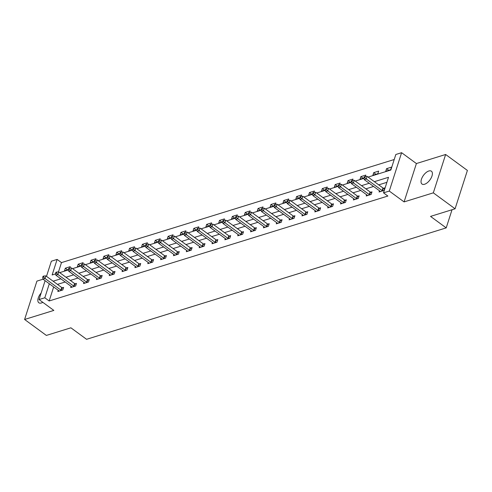 <?xml version="1.0" encoding="UTF-8"?>
<svg xmlns="http://www.w3.org/2000/svg" width="492" height="492" viewBox="0 0 492 492"><rect width="100%" height="100%" fill="white"/><g stroke="black" fill="none" stroke-linecap="round" stroke-linejoin="round"><path stroke-width="0.74" d="M428.846 170.988A7.958 3.954 -53.8 0 0 422.29 177.255A7.958 3.954 -53.8 0 0 422.007 184.045A7.958 3.954 -53.8 0 0 424.584 184.254A7.958 3.954 -53.8 0 0 431.14 177.993A7.958 3.954 -53.8 0 0 431.416 171.204A7.958 3.954 -53.8 0 0 428.846 170.988M41.168 292.955A7.958 3.954 -53.8 0 0 38.819 302.758A7.958 3.954 -53.8 0 0 41.396 302.974A7.958 3.954 -53.8 0 0 42.816 302.334M368.096 177.083L390.839 170.035L395.832 154.488L401.601 152.698L389.283 191.062L383.52 192.846L388.514 177.298L374.363 181.677M416.398 163.547L404.08 201.905L433.323 192.846L455.082 208.792L467.4 170.435L445.641 154.488L416.398 163.547L401.601 152.698M43.087 279.204L36.918 281.11L24.6 319.474L53.843 310.415L39.046 299.567L45.11 280.686M46.5 276.35L51.359 261.209L57.127 259.419L52.134 274.973L55.645 273.884M394.215 159.525L61.475 262.611L57.127 259.419M433.323 192.846L445.641 154.488M455.082 208.792L430.537 216.4L446.207 227.882L86.574 339.302L70.909 327.813L46.359 335.421L24.6 319.474M446.207 227.882L452.031 209.74M61.475 262.611L58.486 271.935M69.821 268.06L70.27 266.658L65.325 268.189L64.495 270.778L68.443 269.555M82.668 264.075L83.117 262.679L78.173 264.21L77.342 266.799L81.297 265.575M95.516 260.096L95.965 258.694L91.026 260.225L90.19 262.82L94.144 261.596M108.369 256.117L108.818 254.715L103.874 256.246L103.043 258.835L106.998 257.611M121.216 252.132L121.665 250.736L116.727 252.267L115.891 254.856L119.845 253.632M134.07 248.153L134.519 246.75L129.574 248.282L128.744 250.877L132.692 249.653M146.917 244.173L147.366 242.771L142.422 244.303L141.591 246.892L145.546 245.668M159.765 240.188L160.214 238.792L155.275 240.324L154.439 242.913L158.393 241.689M172.618 236.209L173.067 234.807L168.123 236.338L167.292 238.934L171.247 237.71M185.466 232.23L185.915 230.828L180.976 232.359L180.14 234.948L184.094 233.725M198.319 228.245L198.768 226.849L193.823 228.38L192.993 230.969L196.941 229.746M211.166 224.266L211.615 222.864L206.671 224.395L205.84 226.99L209.795 225.767M224.014 220.287L224.463 218.885L219.524 220.416L218.688 223.011L222.642 221.781M236.867 216.302L237.316 214.906L232.372 216.437L231.541 219.026L235.496 217.802M249.715 212.323L250.164 210.92L245.225 212.452L244.389 215.047L248.343 213.823M262.568 208.344L263.017 206.941L258.072 208.473L257.242 211.068L261.19 209.838M275.415 204.358L275.864 202.962L270.92 204.494L270.09 207.083L274.044 205.859M288.263 200.379L288.712 198.983L283.773 200.515L282.937 203.104L286.891 201.88M301.116 196.4L301.565 194.998L296.621 196.529L295.79 199.125L299.745 197.901M313.964 192.421L314.413 191.019L309.474 192.55L308.638 195.139L312.592 193.916M326.817 188.436L327.266 187.04L322.322 188.571L321.491 191.16L325.44 189.937M339.664 184.457L340.113 183.055L335.169 184.586L334.339 187.181L338.293 185.958M352.512 180.478L352.961 179.076L348.022 180.607L347.186 183.196L351.14 181.972M365.365 176.493L365.814 175.097L360.87 176.628L360.039 179.217L363.994 177.993M372.887 175.238L377.831 173.707L378.662 171.111L373.723 172.643L372.887 175.238M385.74 171.253L390.679 169.722L391.515 167.132L386.571 168.664L385.74 171.253M53.665 286.953L49.163 300.969L387.868 196.037L383.52 192.846M386.89 182.335L378.711 184.869M373.582 186.456L365.863 188.848M360.734 190.441L353.016 192.833M347.881 194.42L340.163 196.812M335.034 198.399L327.315 200.791M322.186 202.384L314.462 204.777M309.333 206.363L301.614 208.756M296.485 210.342L288.767 212.735M283.632 214.327L275.914 216.714M270.784 218.307L263.066 220.699M257.937 222.286L250.213 224.678M245.084 226.271L237.365 228.657M232.236 230.25L224.518 232.642M219.383 234.229L211.665 236.621M206.535 238.208L198.817 240.6M193.688 242.193L185.964 244.585M180.835 246.172L173.116 248.565M167.987 250.151L160.269 252.544M155.134 254.136L147.415 256.529M142.286 258.115L134.568 260.508M129.439 262.095L121.715 264.487M116.586 266.08L108.867 268.472M103.738 270.059L96.02 272.451M90.885 274.038L83.166 276.43M78.037 278.023L70.319 280.415M65.19 282.002L57.466 284.394M58.228 290.298L57.835 291.516L62.779 289.985L63.609 287.389L62.275 287.808M71.076 286.319L70.688 287.537L75.627 286.006L76.463 283.41L75.128 283.822M83.929 282.334L83.535 283.552L88.48 282.021L89.31 279.431L87.976 279.843M96.776 278.355L96.383 279.573L101.327 278.041L102.158 275.446L100.829 275.864M109.624 274.376L109.236 275.594L114.175 274.062L115.011 271.467L113.677 271.879M122.477 270.391L122.084 271.609L127.028 270.077L127.859 267.488L126.524 267.9M135.325 266.412L134.937 267.63L139.876 266.098L140.712 263.509L139.377 263.921M148.178 262.433L147.785 263.65L152.729 262.119L153.559 259.524L152.225 259.936M161.025 258.448L160.632 259.665L165.576 258.134L166.407 255.545L165.078 255.957M173.873 254.469L173.485 255.686L178.424 254.155L179.26 251.566L177.926 251.978M186.726 250.489L186.333 251.707L191.277 250.176L192.108 247.581L190.773 247.993M199.574 246.51L199.186 247.722L204.125 246.191L204.961 243.602L203.627 244.014M212.427 242.525L212.034 243.743L216.978 242.212L217.808 239.622L216.474 240.035M225.275 238.546L224.881 239.764L229.825 238.233L230.656 235.637L229.327 236.055M238.122 234.567L237.734 235.779L242.673 234.247L243.509 231.658L242.175 232.07M250.975 230.582L250.582 231.8L255.526 230.268L256.357 227.679L255.022 228.091M263.823 226.603L263.435 227.821L268.374 226.289L269.21 223.694L267.876 224.112M276.676 222.624L276.283 223.835L281.227 222.31L282.057 219.715L280.723 220.127M289.524 218.639L289.13 219.856L294.075 218.325L294.905 215.736L293.576 216.148M302.371 214.66L301.983 215.877L306.922 214.346L307.758 211.751L306.424 212.169M315.224 210.681L314.831 211.898L319.775 210.367L320.606 207.772L319.271 208.184M328.072 206.695L327.684 207.913L332.623 206.382L333.459 203.793L332.125 204.205M340.925 202.716L340.532 203.934L345.476 202.403L346.307 199.807L344.972 200.226M353.773 198.737L353.379 199.955L358.324 198.424L359.154 195.828L357.825 196.24M366.62 194.752L366.233 195.97L371.171 194.438L372.007 191.849L370.673 192.261M379.473 190.773L379.08 191.991L384.024 190.459L384.855 187.87L383.52 188.282M404.08 201.905L389.283 191.062M49.163 300.969L44.809 297.783L39.046 299.567M59.698 272.63L68.499 269.905M72.545 268.65L81.346 265.92M85.399 264.665L94.2 261.941M98.246 260.686L107.047 257.962M111.1 256.707L119.894 253.977M123.947 252.722L132.748 249.998M136.794 248.743L145.595 246.018M149.648 244.764L158.449 242.033M162.495 240.779L171.296 238.054M175.349 236.8L184.143 234.075M188.196 232.821L196.997 230.096M201.043 228.835L209.844 226.111M213.897 224.856L222.698 222.132M226.744 220.877L235.545 218.153M239.598 216.898L248.392 214.168M252.445 212.913L261.246 210.189M265.293 208.934L274.093 206.209M278.146 204.955L286.947 202.224M290.993 200.97L299.794 198.245M303.847 196.991L312.641 194.266M316.694 193.012L325.495 190.281M329.542 189.026L338.342 186.302M342.395 185.047L351.196 182.323M355.242 181.068L364.043 178.338M49.311 283.761L44.809 297.783M369.234 183.27L361.509 185.662M356.38 187.249L348.662 189.641M343.533 191.228L335.815 193.62M330.679 195.213L322.961 197.606M317.832 199.192L310.114 201.585M304.985 203.171L297.26 205.564M292.131 207.157L284.413 209.549M279.284 211.136L271.566 213.528M266.43 215.115L258.712 217.507M253.583 219.1L245.865 221.486M240.736 223.079L233.011 225.471M227.882 227.058L220.164 229.45M215.035 231.043L207.317 233.429M202.181 235.022L194.463 237.415M189.334 239.001L181.616 241.394M176.487 242.98L168.762 245.373M163.633 246.966L155.915 249.358M150.786 250.945L143.067 253.337M137.932 254.924L130.214 257.316M125.085 258.909L117.367 261.301M112.237 262.888L104.513 265.28M99.384 266.867L91.666 269.259M86.537 270.852L78.818 273.245M73.683 274.831L65.965 277.224M60.836 278.81L53.118 281.203M67.564 269.831L65.325 268.189M80.411 265.846L78.173 264.21M93.265 261.867L91.026 260.225M106.112 257.888L103.874 256.246M118.966 253.903L116.727 252.267M131.813 249.924L129.574 248.282M144.66 245.945L142.422 244.303M157.514 241.959L155.275 240.324M170.361 237.98L168.123 236.338M183.215 234.001L180.976 232.359M196.062 230.016L193.823 228.38M208.909 226.037L206.671 224.395M221.763 222.058L219.524 220.416M234.61 218.079L232.372 216.437M247.464 214.094L245.225 212.452M260.311 210.115L258.072 208.473M273.158 206.136L270.92 204.494M286.012 202.15L283.773 200.515M298.859 198.171L296.621 196.529M311.713 194.192L309.474 192.55M324.56 190.207L322.322 188.571M337.407 186.228L335.169 184.586M350.261 182.249L348.022 180.607M363.108 178.264L360.87 176.628M375.962 174.285L373.723 172.643M388.809 170.306L386.571 168.664M60.885 290.102L61.715 287.506L45.873 275.895L45.043 278.49L60.885 290.102A1.242 0.603 -162.2 0 0 61.266 290.317L61.445 290.397M43.542 277.07L43.874 276.037L43.05 276.289L42.718 277.328L43.542 277.07L45.043 278.49L42.982 279.124L58.825 290.735A1.242 0.603 -162.2 0 1 59.089 290.993L59.169 291.104M61.715 287.506A1.242 0.603 -162.2 0 0 62.103 287.728L63.327 288.275M45.873 275.895L43.874 276.037M42.718 277.328L42.982 279.124M73.732 286.116L74.569 283.527L58.726 271.916L57.89 274.505L73.732 286.116A1.242 0.603 -162.2 0 0 74.12 286.338L74.292 286.418M56.389 273.091L56.728 272.058L55.904 272.31L55.565 273.349L56.389 273.091L57.89 274.505L55.83 275.145L71.672 286.756A1.242 0.603 -162.2 0 1 71.943 287.014L72.016 287.119M74.569 283.527A1.242 0.603 -162.2 0 0 74.95 283.749L76.18 284.29M58.726 271.916L56.728 272.058M55.565 273.349L55.83 275.145M86.586 282.137L87.416 279.542L71.574 267.937L70.743 270.526L86.586 282.137A1.242 0.603 -162.2 0 0 86.967 282.359L87.145 282.433M69.243 269.112L69.575 268.072L68.751 268.331L68.419 269.364L69.243 269.112L70.743 270.526L68.683 271.166L84.526 282.777A1.242 0.603 -162.2 0 1 84.79 283.029L84.87 283.14M87.416 279.542A1.242 0.603 -162.2 0 0 87.797 279.763L89.027 280.311M71.574 267.937L69.575 268.072M68.419 269.364L68.683 271.166M99.433 278.158L100.263 275.563L84.421 263.952L83.591 266.547L99.433 278.158A1.242 0.603 -162.2 0 0 99.821 278.374L99.993 278.454M82.09 265.133L82.422 264.093L81.598 264.345L81.266 265.385L82.09 265.133L83.591 266.547L81.531 267.181L97.373 278.792A1.242 0.603 -162.2 0 1 97.637 279.05L97.717 279.161M100.263 275.563A1.242 0.603 -162.2 0 0 100.651 275.784L101.875 276.332M84.421 263.952L82.422 264.093M81.266 265.385L81.531 267.181M112.281 274.173L113.117 271.584L97.275 259.973L96.438 262.562L112.281 274.173A1.242 0.603 -162.2 0 0 112.668 274.395L112.846 274.474M94.944 261.147L95.276 260.114L94.452 260.366L94.12 261.406L94.944 261.147L96.438 262.562L94.384 263.202L110.226 274.813A1.242 0.603 -162.2 0 1 110.491 275.071L110.571 275.176M113.117 271.584A1.242 0.603 -162.2 0 0 113.498 271.805L114.728 272.347M97.275 259.973L95.276 260.114M94.12 261.406L94.384 263.202M125.134 270.194L125.964 267.605L110.122 255.994L109.292 258.583L125.134 270.194A1.242 0.603 -162.2 0 0 125.515 270.416L125.694 270.489M107.791 257.168L108.123 256.129L107.299 256.387L106.967 257.421L107.791 257.168L109.292 258.583L107.231 259.222L123.074 270.834A1.242 0.603 -162.2 0 1 123.338 271.086L123.418 271.197M125.964 267.605A1.242 0.603 -162.2 0 0 126.352 267.82L127.576 268.368M110.122 255.994L108.123 256.129M106.967 257.421L107.231 259.222M137.981 266.215L138.818 263.62L122.975 252.009L122.139 254.604L137.981 266.215A1.242 0.603 -162.2 0 0 138.369 266.43L138.541 266.51M120.638 253.189L120.977 252.15L120.153 252.402L119.82 253.442L120.638 253.189L122.139 254.604L120.079 255.237L135.921 266.849A1.242 0.603 -162.2 0 1 136.192 267.107L136.266 267.217M138.818 263.62A1.242 0.603 -162.2 0 0 139.199 263.841L140.429 264.388M122.975 252.009L120.977 252.15M119.82 253.442L120.079 255.237M150.835 262.23L151.665 259.641L135.823 248.03L134.993 250.619L150.835 262.23A1.242 0.603 -162.2 0 0 151.216 262.451L151.395 262.531M133.492 249.204L133.824 248.171L133 248.423L132.668 249.462L133.492 249.204L134.993 250.619L132.932 251.258L148.775 262.869A1.242 0.603 -162.2 0 1 149.039 263.128L149.119 263.232M151.665 259.641A1.242 0.603 -162.2 0 0 152.046 259.862L153.276 260.403M135.823 248.03L133.824 248.171M132.668 249.462L132.932 251.258M163.682 258.251L164.512 255.662L148.67 244.05L147.84 246.64L163.682 258.251A1.242 0.603 -162.2 0 0 164.07 258.472L164.242 258.552M146.339 245.225L146.671 244.186L145.847 244.444L145.515 245.477L146.339 245.225L147.84 246.64L145.78 247.279L161.622 258.89A1.242 0.603 -162.2 0 1 161.886 259.143L161.966 259.253M164.512 255.662A1.242 0.603 -162.2 0 0 164.9 255.877L166.124 256.424M148.67 244.05L146.671 244.186M145.515 245.477L145.78 247.279M176.53 254.272L177.366 251.676L161.524 240.065L160.687 242.661L176.53 254.272A1.242 0.603 -162.2 0 0 176.917 254.487L177.095 254.567M159.193 241.246L159.525 240.207L158.701 240.465L158.369 241.498L159.193 241.246L160.687 242.661L158.633 243.3L174.475 254.905A1.242 0.603 -162.2 0 1 174.74 255.163L174.82 255.274M177.366 251.676A1.242 0.603 -162.2 0 0 177.747 251.898L178.977 252.445M161.524 240.065L159.525 240.207M158.369 241.498L158.633 243.3M189.383 250.287L190.213 247.697L174.371 236.086L173.541 238.675L189.383 250.287A1.242 0.603 -162.2 0 0 189.764 250.508L189.943 250.588M172.04 237.261L172.372 236.228L171.548 236.48L171.216 237.519L172.04 237.261L173.541 238.675L171.48 239.315L187.323 250.926A1.242 0.603 -162.2 0 1 187.587 251.184L187.667 251.295M190.213 247.697A1.242 0.603 -162.2 0 0 190.601 247.919L191.825 248.466M174.371 236.086L172.372 236.228M171.216 237.519L171.48 239.315M202.23 246.308L203.067 243.718L187.224 232.107L186.388 234.696L202.23 246.308A1.242 0.603 -162.2 0 0 202.618 246.529L202.79 246.609M184.887 233.282L185.226 232.242L184.402 232.501L184.07 233.534L184.887 233.282L186.388 234.696L184.328 235.336L200.17 246.947A1.242 0.603 -162.2 0 1 200.441 247.205L200.515 247.31M203.067 243.718A1.242 0.603 -162.2 0 0 203.448 243.934L204.678 244.481M187.224 232.107L185.226 232.242M184.07 233.534L184.328 235.336M215.084 242.328L215.914 239.733L200.072 228.122L199.242 230.717L215.084 242.328A1.242 0.603 -162.2 0 0 215.465 242.544L215.644 242.624M197.741 229.303L198.073 228.263L197.249 228.522L196.917 229.555L197.741 229.303L199.242 230.717L197.181 231.357L213.024 242.968A1.242 0.603 -162.2 0 1 213.288 243.22L213.368 243.331M215.914 239.733A1.242 0.603 -162.2 0 0 216.296 239.955L217.525 240.502M200.072 228.122L198.073 228.263M196.917 229.555L197.181 231.357M227.931 238.343L228.762 235.754L212.919 224.143L212.089 226.738L227.931 238.343A1.242 0.603 -162.2 0 0 228.319 238.565L228.491 238.645M210.588 225.318L210.92 224.284L210.096 224.537L209.764 225.576L210.588 225.318L212.089 226.738L210.029 227.372L225.871 238.983A1.242 0.603 -162.2 0 1 226.135 239.241L226.215 239.352M228.762 235.754A1.242 0.603 -162.2 0 0 229.149 235.975L230.373 236.523M212.919 224.143L210.92 224.284M209.764 225.576L210.029 227.372M240.779 234.364L241.615 231.775L225.773 220.164L224.942 222.753L240.779 234.364A1.242 0.603 -162.2 0 0 241.166 234.586L241.344 234.666M223.442 221.338L223.774 220.299L222.95 220.557L222.618 221.597L223.442 221.338L224.942 222.753L222.882 223.393L238.725 235.004A1.242 0.603 -162.2 0 1 238.989 235.262L239.069 235.367M241.615 231.775A1.242 0.603 -162.2 0 0 241.996 231.99L243.226 232.538M225.773 220.164L223.774 220.299M222.618 221.597L222.882 223.393M253.632 230.385L254.462 227.79L238.62 216.179L237.79 218.774L253.632 230.385A1.242 0.603 -162.2 0 0 254.013 230.607L254.192 230.68M236.289 217.359L236.621 216.32L235.797 216.578L235.465 217.612L236.289 217.359L237.79 218.774L235.73 219.414L251.572 231.025A1.242 0.603 -162.2 0 1 251.836 231.277L251.916 231.388M254.462 227.79A1.242 0.603 -162.2 0 0 254.85 228.011L256.074 228.559M238.62 216.179L236.621 216.32M235.465 217.612L235.73 219.414M266.48 226.406L267.316 223.811L251.473 212.2L250.637 214.795L266.48 226.406A1.242 0.603 -162.2 0 0 266.867 226.621L267.039 226.701M249.137 213.374L249.475 212.341L248.651 212.593L248.319 213.633L249.137 213.374L250.637 214.795L248.577 215.428L264.419 227.04A1.242 0.603 -162.2 0 1 264.69 227.298L264.764 227.409M267.316 223.811A1.242 0.603 -162.2 0 0 267.697 224.032L268.927 224.58M251.473 212.2L249.475 212.341M248.319 213.633L248.577 215.428M279.333 222.421L280.163 219.832L264.321 208.221L263.491 210.81L279.333 222.421A1.242 0.603 -162.2 0 0 279.714 222.642L279.893 222.722M261.99 209.395L262.322 208.362L261.498 208.614L261.166 209.653L261.99 209.395L263.491 210.81L261.43 211.449L277.273 223.06A1.242 0.603 -162.2 0 1 277.537 223.319L277.617 223.423M280.163 219.832A1.242 0.603 -162.2 0 0 280.545 220.047L281.775 220.594M264.321 208.221L262.322 208.362M261.166 209.653L261.43 211.449M292.18 218.442L293.011 215.847L277.168 204.242L276.338 206.831L292.18 218.442A1.242 0.603 -162.2 0 0 292.568 218.663L292.74 218.737M274.837 205.416L275.169 204.377L274.345 204.635L274.013 205.668L274.837 205.416L276.338 206.831L274.278 207.47L290.12 219.081A1.242 0.603 -162.2 0 1 290.385 219.334L290.464 219.444M293.011 215.847A1.242 0.603 -162.2 0 0 293.398 216.068L294.622 216.615M277.168 204.242L275.169 204.377M274.013 205.668L274.278 207.47M305.028 214.463L305.864 211.868L290.022 200.256L289.191 202.852L305.028 214.463A1.242 0.603 -162.2 0 0 305.415 214.678L305.594 214.758M287.691 201.431L288.023 200.398L287.199 200.65L286.867 201.689L287.691 201.431L289.191 202.852L287.131 203.485L302.974 215.096A1.242 0.603 -162.2 0 1 303.238 215.355L303.318 215.465M305.864 211.868A1.242 0.603 -162.2 0 0 306.245 212.089L307.475 212.636M290.022 200.256L288.023 200.398M286.867 201.689L287.131 203.485M317.881 210.478L318.711 207.888L302.869 196.277L302.039 198.866L317.881 210.478A1.242 0.603 -162.2 0 0 318.262 210.699L318.441 210.779M300.538 197.452L300.87 196.419L300.046 196.671L299.714 197.71L300.538 197.452L302.039 198.866L299.979 199.506L315.821 211.117A1.242 0.603 -162.2 0 1 316.085 211.375L316.165 211.48M318.711 207.888A1.242 0.603 -162.2 0 0 319.099 208.11L320.323 208.651M302.869 196.277L300.87 196.419M299.714 197.71L299.979 199.506M330.729 206.499L331.565 203.903L315.723 192.298L314.886 194.887L330.729 206.499A1.242 0.603 -162.2 0 0 331.116 206.72L331.288 206.794M313.386 193.473L313.724 192.433L312.9 192.692L312.568 193.725L313.386 193.473L314.886 194.887L312.826 195.527L328.668 207.138A1.242 0.603 -162.2 0 1 328.939 207.39L329.013 207.501M331.565 203.903A1.242 0.603 -162.2 0 0 331.946 204.125L333.176 204.672M315.723 192.298L313.724 192.433M312.568 193.725L312.826 195.527M343.582 202.519L344.412 199.924L328.57 188.313L327.74 190.908L343.582 202.519A1.242 0.603 -162.2 0 0 343.963 202.735L344.142 202.815M326.239 189.494L326.571 188.454L325.747 188.707L325.415 189.746L326.239 189.494L327.74 190.908L325.679 191.542L341.522 203.153A1.242 0.603 -162.2 0 1 341.786 203.411L341.866 203.522M344.412 199.924A1.242 0.603 -162.2 0 0 344.794 200.146L346.024 200.693M328.57 188.313L326.571 188.454M325.415 189.746L325.679 191.542M356.429 198.534L357.26 195.945L341.417 184.334L340.587 186.923L356.429 198.534A1.242 0.603 -162.2 0 0 356.817 198.756L356.989 198.836M339.086 185.509L339.418 184.475L338.594 184.728L338.262 185.767L339.086 185.509L340.587 186.923L338.527 187.563L354.369 199.174A1.242 0.603 -162.2 0 1 354.634 199.432L354.714 199.537M357.26 195.945A1.242 0.603 -162.2 0 0 357.647 196.167L358.871 196.708M341.417 184.334L339.418 184.475M338.262 185.767L338.527 187.563M369.277 194.555L370.113 191.966L354.271 180.355L353.441 182.944L369.277 194.555A1.242 0.603 -162.2 0 0 369.664 194.777L369.843 194.85M351.94 181.53L352.272 180.49L351.448 180.748L351.116 181.782L351.94 181.53L353.441 182.944L351.38 183.584L367.223 195.195A1.242 0.603 -162.2 0 1 367.487 195.447L367.567 195.558M370.113 191.966A1.242 0.603 -162.2 0 0 370.494 192.181L371.724 192.729M354.271 180.355L352.272 180.49M351.116 181.782L351.38 183.584M382.13 190.576L382.961 187.981L367.118 176.37L366.288 178.965L382.13 190.576A1.242 0.603 -162.2 0 0 382.512 190.791L382.69 190.871M364.787 177.55L365.119 176.511L364.295 176.763L363.963 177.803L364.787 177.55L366.288 178.965L364.228 179.598L380.07 191.21A1.242 0.603 -162.2 0 1 380.334 191.468L380.414 191.579M382.961 187.981A1.242 0.603 -162.2 0 0 383.348 188.202L384.572 188.75M367.118 176.37L365.119 176.511M363.963 177.803L364.228 179.598M61.266 290.317L62.103 287.728M74.12 286.338L74.95 283.749M86.967 282.359L87.797 279.763M99.821 278.374L100.651 275.784M112.668 274.395L113.498 271.805M125.515 270.416L126.352 267.82M138.369 266.43L139.199 263.841M151.216 262.451L152.046 259.862M164.07 258.472L164.9 255.877M176.917 254.487L177.747 251.898M189.764 250.508L190.601 247.919M202.618 246.529L203.448 243.934M215.465 242.544L216.296 239.955M228.319 238.565L229.149 235.975M241.166 234.586L241.996 231.99M254.013 230.607L254.85 228.011M266.867 226.621L267.697 224.032M279.714 222.642L280.545 220.047M292.568 218.663L293.398 216.068M305.415 214.678L306.245 212.089M318.262 210.699L319.099 208.11M331.116 206.72L331.946 204.125M343.963 202.735L344.794 200.146M356.817 198.756L357.647 196.167M369.664 194.777L370.494 192.181M382.512 190.791L383.348 188.202"/></g></svg>
